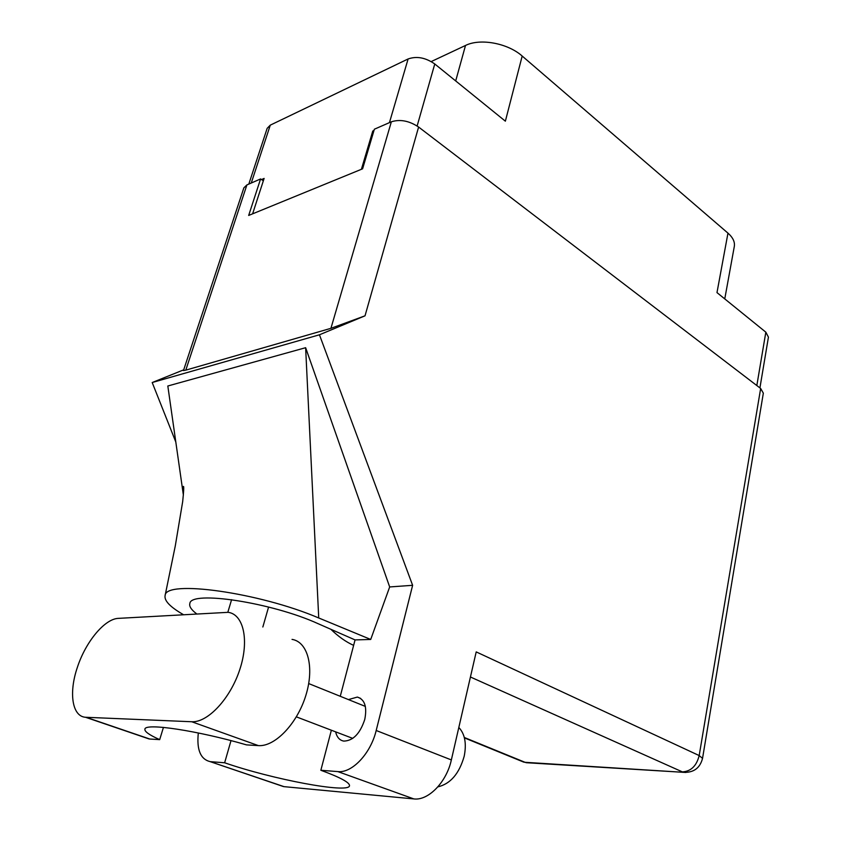 <?xml version="1.0" encoding="UTF-8"?>
<svg xmlns="http://www.w3.org/2000/svg" width="841" height="841" viewBox="0 0 841 841"><rect width="100%" height="100%" fill="white"/><g stroke="black" fill="none" stroke-linecap="round" stroke-linejoin="round"><path stroke-width="1.26" d="M756.826 385.546L765.836 332.174L716.984 292.605L727.97 233.136L522.187 56.042L505.367 121.178L434.765 63.979L417.136 125.982M455.696 80.936L465.504 45.467L431.233 61.561M465.504 45.467C480.19 38.066 507.838 43.185 522.187 56.042M727.97 233.136C732.953 237.551 735.066 242.008 734.298 246.518L724.763 298.902M248.81 184.095L267.165 128.337L270.287 125.141L408.106 58.965C416.726 55.927 425.609 57.598 434.765 63.979M252.605 213.835L264.116 178.429L261.509 179.575M373.982 130.523L372.773 131.038L361.399 169.304M373.635 131.68L372.773 131.038M765.836 332.174L768.432 337.146L759.917 387.911M118.392 618.366C104.715 618.766 85.635 641.799 77.34 667.449C68.678 692.648 72.063 716.469 85.519 717.268L191.727 721.746C207.874 722.745 230.508 698.398 239.874 669.299C249.43 640.211 243.533 614.403 228.216 612.322L118.392 618.366M458.829 727.465C464.915 733.972 466.702 743.56 464.2 756.227C459.228 773.678 450.45 783.896 437.867 786.871M335.622 731.849C336.884 737.252 339.617 740.343 343.811 741.1C353.115 740.816 360.106 733.594 364.763 719.433C367.223 706.85 364.752 699.397 357.362 697.073L348.416 699.586M163.438 727.391L159.695 739.628L149.793 739.029L86.129 717.31M143.811 737.158L149.793 739.029M451.354 759.928L476.206 651.901L699.186 755.565L760.653 388.468L418.608 127.033L365.026 315.817L319.443 334.792L412.626 585.315L376.19 730.493L451.354 759.928C446.624 782.056 428.353 800.863 413.856 798.918L337.83 771.596C352.074 773.3 370.776 753.462 376.19 730.493M198.318 732.974C196.563 749.73 200.505 759.286 210.155 761.631L284.037 786.65L413.856 798.918M284.037 786.65L279.002 785.052M210.66 761.683L224.642 762.776L231.002 740.627M196.563 613.783C191.233 609.725 189.004 606.287 189.856 603.481C190.581 590.203 271.727 602.492 318.098 623.686L355.06 639.917L370.713 639.454L389.677 586.944L305.63 347.701L167.822 385.998L183.37 495.044M389.677 586.944L412.626 585.315M183.706 369.83L152.2 382.529L319.443 334.792M152.2 382.529L175.811 442.009M331.365 730.219L320.852 770.272L337.83 771.596M355.06 639.917L340.269 696.295M760.653 388.468L763.334 393.168L702.54 758.372L699.186 755.565C696.569 765.92 690.976 771.355 682.387 771.891L470.434 677.005M246.897 184.925L185.798 370.135L183.464 370.555L243.848 187.869L246.897 184.925L260.584 178.944L248.673 215.443L362.608 168.81L374.361 129.22L391.349 121.798C400.074 119.044 409.168 120.789 418.608 127.033M260.584 178.944L263.349 180.794M185.798 370.135L330.923 328.326L391.349 121.798M365.026 315.817L330.923 328.326M224.642 762.776C272.326 779.334 348.468 793.746 349.478 785.841C350.035 782.666 340.5 777.483 320.852 770.272M330.86 629.289C338.334 636.553 345.924 641.914 353.63 645.373M370.713 639.454L318.728 617.967C259.123 592.453 165.256 579.523 165.109 595.512C164.048 600.621 170.103 606.971 183.275 614.561M305.63 347.701L318.728 617.967M159.695 739.628C149.278 734.981 144.347 731.47 144.915 729.105C145.157 722.755 197.477 730.566 246.518 744.884L258.387 745.61C274.954 746.924 297.251 723.638 305.851 695.412C314.65 667.207 307.785 641.809 292.037 639.391M270.287 125.141L251.259 183.023M389.446 122.628L408.106 58.965M464.306 737.483L525.047 762.303L683.691 772.332C693.73 772.711 700.017 768.054 702.54 758.372M268.584 607.044L262.844 627.008M231.601 599.665L227.837 612.269M685.899 772.469L526.35 762.713L521.578 761.231M528.611 762.85L523.701 762.104L464.411 737.893M258.387 745.61L191.727 721.746M357.362 697.073L360.652 698.408M296.368 716.858L352.757 738.387M308.71 683.575L365.351 706.408M165.109 595.523L175.296 545.862L182.686 501.541C183.759 491.186 184.011 486.14 183.422 486.413L183.212 493.93M210.155 761.631L283.522 786.587M149.162 738.976L85.519 717.268"/></g></svg>
